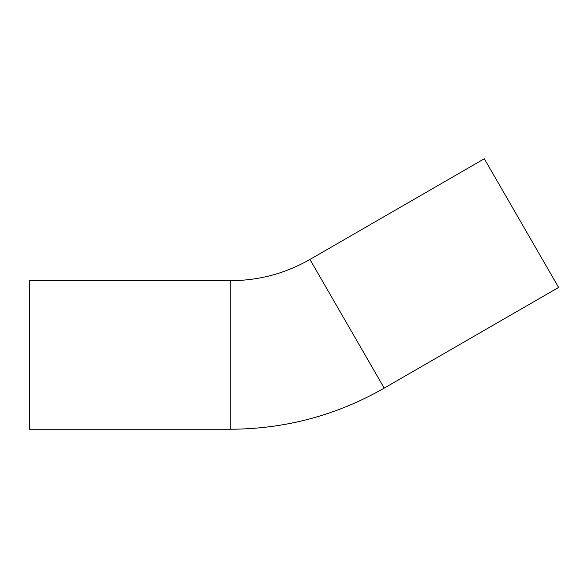 <?xml version="1.0" encoding="UTF-8"?>
<svg xmlns="http://www.w3.org/2000/svg" width="588" height="588" viewBox="0 0 588 588"><rect width="100%" height="100%" fill="white"/><g stroke="black" fill="none" stroke-linecap="round" stroke-linejoin="round"><path stroke-width="0.88" d="M230.753 280.667L29.4 280.667L29.4 429.233L230.753 429.233L230.753 280.667C259.007 280.535 285.408 273.464 309.942 259.448L484.314 158.767L558.6 287.429L384.221 388.109C336.674 415.275 285.518 428.983 230.753 429.233M309.942 259.448L384.221 388.109"/></g></svg>
